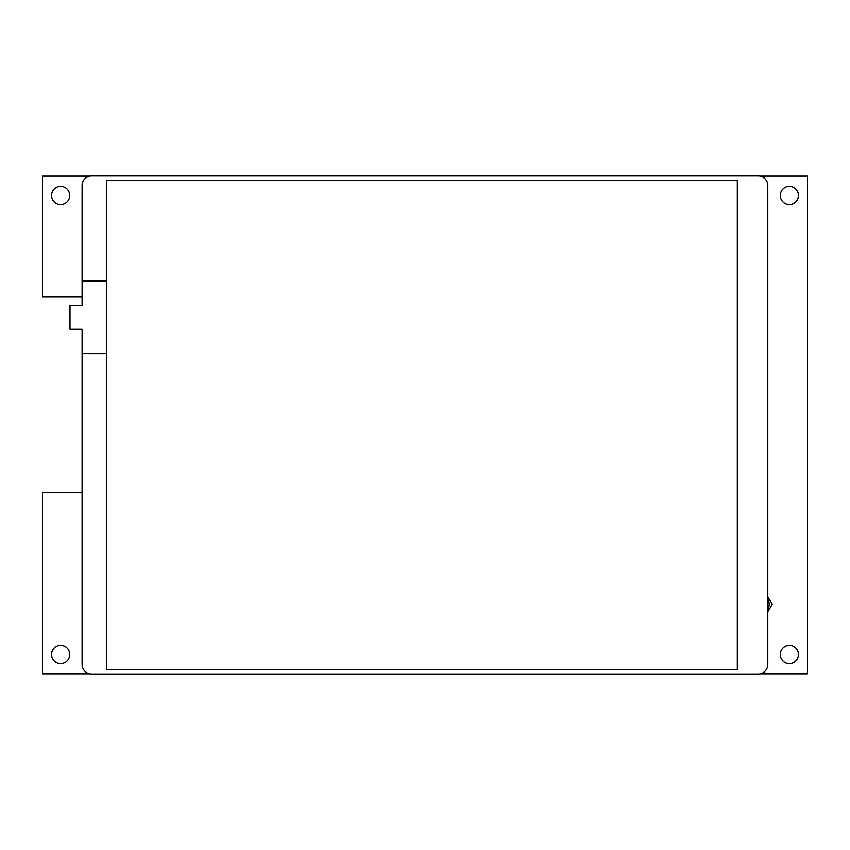 <?xml version="1.0" encoding="UTF-8"?>
<svg xmlns="http://www.w3.org/2000/svg" width="850" height="850" viewBox="0 0 850 850"><rect width="100%" height="100%" fill="white"/><g stroke="black" fill="none" stroke-linecap="round" stroke-linejoin="round"><path stroke-width="1.27" d="M767.784 609.354A10.041 10.041 0 0 0 767.784 599.229M780.289 195.479A9.074 9.074 0 0 0 789.352 204.553A9.074 9.074 0 0 0 798.426 195.479A9.074 9.074 0 0 0 789.352 186.416A9.074 9.074 0 0 0 780.289 195.479M780.289 654.479A9.074 9.074 0 0 0 789.352 663.553A9.074 9.074 0 0 0 798.426 654.479A9.074 9.074 0 0 0 789.352 645.416A9.074 9.074 0 0 0 780.289 654.479M51.574 654.479A9.074 9.074 0 0 0 60.648 663.553A9.074 9.074 0 0 0 69.711 654.479A9.074 9.074 0 0 0 60.648 645.416A9.074 9.074 0 0 0 51.574 654.479M51.574 195.479A9.074 9.074 0 0 0 60.648 204.553A9.074 9.074 0 0 0 69.711 195.479A9.074 9.074 0 0 0 60.648 186.416A9.074 9.074 0 0 0 51.574 195.479M760.229 673.838L807.5 673.838L807.5 176.131L760.059 176.131M89.824 176.131L42.5 176.131L42.5 297.075L82.099 297.075M82.099 492.416L42.5 492.416L42.5 673.838L89.654 673.838M767.784 611.894L772.183 604.286L767.784 596.689M106.377 353.664L82.099 353.664L82.099 664.519A9.52 9.52 0 0 0 91.619 674.039L758.264 674.039A9.52 9.52 0 0 0 767.784 664.519L767.784 185.481A9.52 9.52 0 0 0 758.264 175.961L91.619 175.961A9.52 9.52 0 0 0 82.099 185.481L82.099 281.095L106.377 281.095M82.099 353.664L82.099 329.29L69.998 329.29L69.998 305.479L82.099 305.479L82.099 281.095M106.377 180.487L106.377 669.513L737.311 669.513L737.311 180.487L106.377 180.487"/></g></svg>
